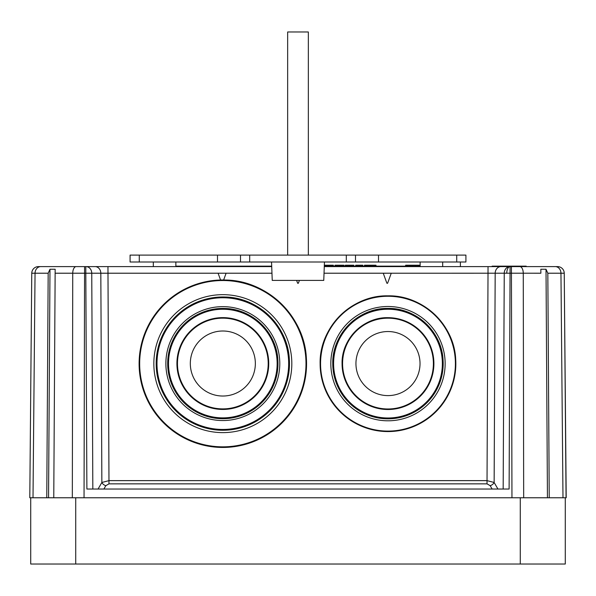 <?xml version="1.0" encoding="UTF-8"?>
<svg xmlns="http://www.w3.org/2000/svg" width="596" height="596" viewBox="0 0 596 596"><rect width="100%" height="100%" fill="white"/><g stroke="black" fill="none" stroke-linecap="round" stroke-linejoin="round"><path stroke-width="0.89" d="M296.614 280.403L297.568 283.033A0.462 0.462 0 0 0 298.432 283.033L299.386 280.403M387.244 283.338A0.462 0.462 0 0 0 387.676 283.033L391.252 273.214L383.243 273.214L386.811 283.033A0.462 0.462 0 0 0 387.244 283.338M40.535 266.606L271.724 266.606M324.276 266.606L557.573 266.606A6.668 6.668 0 0 1 564.241 273.214L566.2 497.772L75.722 497.772L75.722 564.017L520.278 564.017L520.278 497.772M492.132 266.606L492.132 266.144L526.179 266.144L526.179 266.606M460.395 262.002L460.395 266.606M566.066 497.772L564.241 273.214L560.955 273.214A6.668 5.722 90 0 0 555.241 266.606L557.573 266.606M75.722 564.017L30.716 564.017L30.716 497.772L29.8 497.772L31.759 273.214A6.668 6.668 0 0 1 38.427 266.606L38.546 266.606M95.561 266.606L85.809 266.606L85.809 273.214L55.137 273.214L53.767 497.772L55.16 269.25L49.982 269.25L48.559 497.772M84.043 497.772L84.58 266.606L73.964 266.606M38.598 266.606L56.97 266.606M562.989 497.772L560.955 273.214L547.828 273.214L546.018 269.25L540.84 269.25L540.863 273.214L506.764 273.206A6.668 3.308 -90 0 1 510.079 266.606L509.111 489.033L86.889 489.033L85.809 273.214L91.754 273.214L92.834 489.033M511.957 497.772L511.42 266.606L522.036 266.606M324.298 266.144L420.143 266.144M29.875 489.033L31.759 273.214L35.045 273.214L33.011 497.772M55.137 273.214L55.16 269.25M49.982 269.25L48.172 273.214L46.771 497.772M540.863 273.214L540.84 269.25M547.828 273.214L549.229 497.772M546.018 269.25L547.441 497.772M223.642 279.978L226.1 273.214L218.091 273.214L220.557 280.001M175.857 266.144L271.702 266.144M335.012 266.144L335.012 265.22L344.004 265.22L344.004 266.144M333.335 266.144L333.335 265.22L324.351 265.22L324.351 266.144M328.366 265.22L328.366 266.144M324.559 265.22L324.559 266.144M339.467 265.22L339.467 266.144M343.587 265.22L343.587 266.144M353.83 266.144L353.83 265.22L345.255 265.22L345.255 266.144L345.255 265.22M349.554 265.22L349.554 266.144M362.822 266.144L362.822 265.22L355.715 265.22L355.715 266.144M359.269 265.22L359.269 266.144M375.994 266.144L375.994 265.22L364.499 265.22L364.499 266.144M366.339 265.22L366.339 266.144M370.526 265.22L370.526 266.144M419.83 265.22L419.83 266.144L419.83 265.22L405.645 265.22L405.645 266.144M419.621 265.22L419.621 266.144M409.981 265.22L409.981 266.144M407.306 265.22L407.306 266.144M412.737 265.22L412.737 266.144M415.479 265.22L415.479 266.144M418.168 265.22L418.168 266.144M492.11 489.033L490.173 485.68L487.014 483.848L108.986 483.848L105.827 485.68A4.597 3.01 30.1 0 1 101.864 482.462L108.986 480.637L487.014 480.637L494.136 482.462L497.936 489.033M271.97 273.214L91.754 273.214A6.668 5.744 -90 0 0 86.01 266.606M506.764 273.206L383.25 273.229M490.173 485.68A4.597 3.01 149.9 0 0 494.136 482.462L495.179 273.214A6.668 5.744 -90 0 1 500.923 266.606M520.278 564.017L565.284 564.017L565.284 497.772M30.716 497.772L75.722 497.772M156.182 363.62A66.648 66.64 180 0 1 156.323 359.291A66.648 66.64 180 0 1 156.323 359.284A66.648 66.64 180 0 1 222.83 296.972A66.648 66.64 180 0 1 289.336 359.284L289.336 359.291A66.648 66.64 180 0 1 222.83 430.26A66.648 66.64 180 0 1 156.323 359.284L156.323 359.291C158.499 335.95 169.562 318.152 189.528 305.89C200.591 299.594 212.474 296.637 225.191 297.017C258.388 297.464 287.905 326.124 289.336 359.284A66.648 66.64 180 0 1 222.83 430.26A66.648 66.64 180 0 1 156.189 363.62M279.569 328.657A66.648 66.64 180 0 1 285.782 341.731M139.106 363.731A83.723 83.723 180 0 1 139.285 358.293L139.285 358.256A83.723 83.723 180 0 1 222.83 279.971A83.723 83.723 180 0 1 306.553 363.694A83.723 83.723 180 0 1 222.83 447.41A83.723 83.723 180 0 1 139.285 358.256C141.997 329.014 155.847 306.687 180.841 291.265C194.87 283.234 209.963 279.494 226.115 280.038C267.701 280.761 304.578 316.707 306.374 358.256L306.381 358.293A83.723 83.723 180 0 1 222.83 447.447A83.723 83.723 180 0 1 139.106 363.731M167.685 363.575A55.145 55.145 180 0 1 167.804 359.991L167.804 359.991A55.145 55.145 180 0 1 222.83 308.43A55.145 55.145 180 0 1 277.855 359.991L277.855 359.991A55.145 55.145 180 0 1 222.83 418.72A55.145 55.145 180 0 1 167.804 359.991L167.804 359.991C169.599 340.681 178.755 325.952 195.279 315.805C204.428 310.598 214.262 308.147 224.789 308.467C252.25 308.84 276.678 332.553 277.855 359.991A55.145 55.145 180 0 1 222.83 418.712A55.145 55.145 180 0 1 167.685 363.575M269.75 334.594A55.145 55.145 180 0 1 274.92 345.479M177.019 360.55A45.907 45.907 0 0 0 222.83 409.437A45.907 45.907 0 0 0 268.736 363.53A45.907 45.907 0 0 0 222.83 317.623A45.907 45.907 0 0 0 176.923 363.53A45.907 45.907 0 0 0 222.83 409.437A45.907 45.907 0 0 0 268.64 360.55M222.83 396.027A32.512 32.512 0 0 0 255.349 363.515A32.512 32.512 0 0 0 222.83 331.004A32.512 32.512 0 0 0 190.318 363.515A32.512 32.512 0 0 0 222.83 396.027M456.715 262.002L456.715 255.103L465.916 255.103L465.916 262.002L130.084 262.002L130.084 255.103L139.285 255.103L139.285 262.002M217.495 262.002L217.495 255.103L139.285 255.103M217.495 255.103L249.694 255.103L249.694 262.002M346.306 262.002L346.306 255.103L249.694 255.103M346.306 255.103L378.505 255.103L378.505 262.002M456.715 255.103L378.505 255.103M355.507 255.103L355.507 262.002M240.493 262.002L240.493 255.103M287.652 255.103L287.652 31.983L308.348 31.983L308.348 255.103M271.545 262.002L272.238 280.403L323.762 280.403L324.455 262.002M385.903 331.6A32.042 32.042 180 0 1 419.957 361.489A32.042 32.042 180 0 1 390.067 395.543A32.042 32.042 180 0 1 356.013 365.653A32.042 32.042 180 0 1 385.903 331.6M342.164 366.57A45.922 45.914 180 0 1 342.067 363.59L342.067 363.59A45.922 45.914 180 0 1 386.491 317.698A45.922 45.914 180 0 1 433.903 363.59L433.903 363.59A45.922 45.914 180 0 1 389.479 409.482A45.922 45.914 180 0 1 342.067 363.59L342.067 363.59C341.433 339.087 363.381 317.094 387.884 317.668C414.443 319.948 429.753 334.259 433.806 360.602L433.903 363.59A45.922 45.914 180 0 1 389.479 409.482A45.922 45.914 180 0 1 342.164 366.57M332.896 367.21A55.204 55.204 180 0 1 332.777 363.627L332.777 363.627A55.204 55.204 180 0 1 386.186 308.452A55.204 55.204 180 0 1 443.186 363.627L443.186 363.627A55.204 55.204 180 0 1 389.777 418.802A55.204 55.204 180 0 1 332.777 363.627L332.777 363.627C332.024 334.17 358.405 307.73 387.862 308.423C416.097 307.7 441.897 331.823 443.074 360.036L443.186 363.627A55.204 55.204 180 0 1 389.777 418.794A55.204 55.204 180 0 1 332.896 367.21M320.268 368.134A67.855 67.855 180 0 1 320.126 363.731L320.126 363.694A67.855 67.855 180 0 1 385.776 295.877A67.855 67.855 180 0 1 455.836 363.694A67.855 67.855 180 0 1 390.186 431.511A67.855 67.855 180 0 1 320.126 363.694C319.195 327.487 351.625 294.99 387.84 295.839C422.542 294.953 454.249 324.596 455.694 359.284L455.836 363.731A67.855 67.855 180 0 1 390.186 431.541A67.855 67.855 180 0 1 320.268 368.134M503.166 489.033L504.246 273.214A6.668 5.744 -90 0 1 509.99 266.606M72.325 497.772L72.742 273.214A6.668 3.434 -90 0 1 76.176 266.606M48.172 273.214L35.045 273.214A6.668 5.722 -90 0 1 40.759 266.606M519.824 266.606A6.668 3.434 -90 0 1 523.258 273.214L523.675 497.772M98.064 489.033L101.864 482.462L100.821 273.214A6.668 5.744 -90 0 0 95.077 266.606M107.958 266.606L108.986 483.848M487.014 483.848L488.042 266.606M383.243 273.214L324.03 273.214M176.088 266.144L176.088 266.606M419.912 266.144L419.912 266.606M105.827 485.68L103.89 489.033M279.785 363.597A56.955 56.948 180 0 1 222.83 420.545A56.955 56.948 180 0 1 165.874 363.597A56.955 56.948 180 0 1 222.83 306.642A56.955 56.948 180 0 1 279.785 363.597M156.986 363.605A65.843 65.843 180 0 1 222.83 297.762A65.843 65.843 180 0 1 288.673 363.605A65.843 65.843 180 0 1 222.83 429.448A65.843 65.843 180 0 1 156.986 363.605M153.843 363.642A68.987 68.98 180 0 1 222.83 294.662A68.987 68.98 180 0 1 291.816 363.642A68.987 68.98 180 0 1 222.83 432.622A68.987 68.98 180 0 1 153.843 363.642M139.665 363.679A83.164 83.157 180 0 1 222.83 280.522A83.164 83.157 180 0 1 305.994 363.679A83.164 83.157 180 0 1 222.83 446.844A83.164 83.157 180 0 1 139.665 363.679M168.512 363.56A54.318 54.318 180 0 1 222.83 309.242A54.318 54.318 180 0 1 277.147 363.56A54.318 54.318 180 0 1 222.83 417.878A54.318 54.318 180 0 1 168.512 363.56M222.83 408.893A45.37 45.363 0 0 0 268.2 363.523A45.37 45.363 0 0 0 222.83 318.16A45.37 45.363 0 0 0 177.466 363.523A45.37 45.363 0 0 0 222.83 408.893M342.678 366.533A45.408 45.4 180 0 1 385.031 318.271A45.408 45.4 180 0 1 433.292 360.632A45.408 45.4 180 0 1 390.931 408.886A45.408 45.4 180 0 1 342.678 366.533M333.715 367.151A54.378 54.378 180 0 1 384.45 309.354A54.378 54.378 180 0 1 442.247 360.081A54.378 54.378 180 0 1 391.512 417.878A54.378 54.378 180 0 1 333.715 367.151M330.951 367.36A57.156 57.156 180 0 1 384.271 306.612A57.156 57.156 180 0 1 445.018 359.932A57.156 57.156 180 0 1 391.699 420.679A57.156 57.156 180 0 1 330.951 367.36M320.7 368.06A67.422 67.422 180 0 1 383.6 296.406A67.422 67.422 180 0 1 455.262 359.306A67.422 67.422 180 0 1 392.362 430.96A67.422 67.422 180 0 1 320.7 368.06M420.143 266.606L420.143 262.002M442.679 266.606L442.679 262.002M153.321 266.606L153.321 262.002M175.857 266.606L175.857 262.002"/></g></svg>
